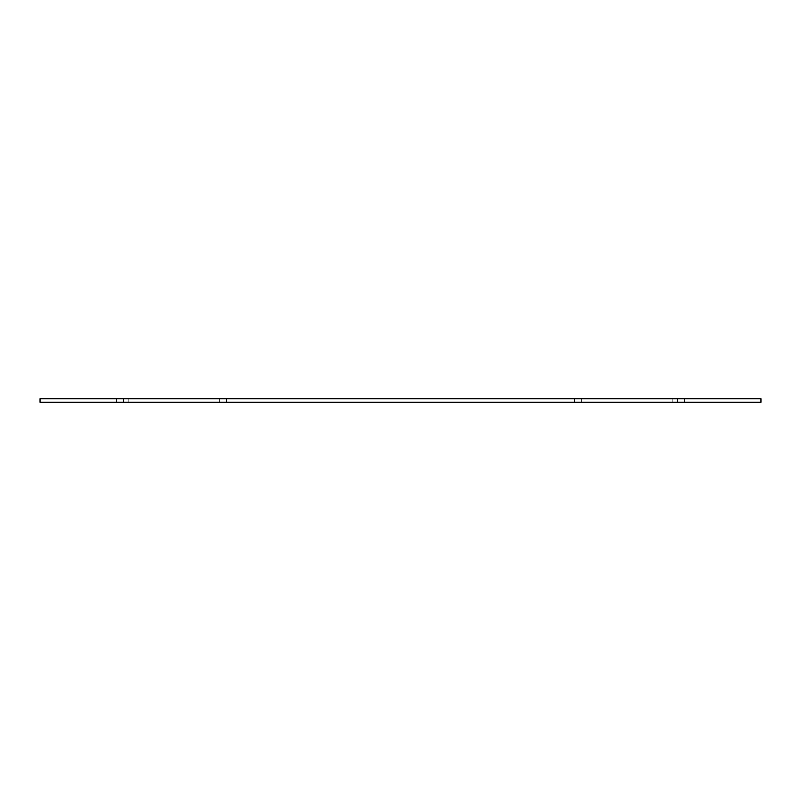 <?xml version="1.0" encoding="UTF-8"?>
<svg xmlns="http://www.w3.org/2000/svg" width="801" height="801" viewBox="0 0 801 801"><rect width="100%" height="100%" fill="white"/><g stroke="black" fill="none" stroke-linecap="round" stroke-linejoin="round"><path stroke-width="0.6" stroke-dasharray="4 3" d="M40.05 402.272L40.05 398.728L760.95 398.728L760.95 402.272L40.05 402.272M672.169 402.272L672.169 398.728L128.831 398.728L672.169 398.728L672.169 402.272L128.831 402.272L128.831 398.728L128.831 402.272L672.169 402.272M123.504 398.728L116.405 398.728L123.504 398.728L116.405 398.728L123.504 398.728L123.504 402.272L116.405 402.272L123.504 402.272L116.405 402.272L123.504 402.272L123.504 398.728M219.384 398.728L226.493 398.728L219.384 398.728L226.493 398.728L219.384 398.728L219.384 402.272L226.493 402.272L219.384 402.272L226.493 402.272L219.384 402.272L219.384 398.728M581.616 398.728L574.507 398.728L581.616 398.728L574.507 398.728L581.616 398.728L581.616 402.272L574.507 402.272L581.616 402.272L574.507 402.272L581.616 402.272L581.616 398.728M684.595 398.728L677.496 398.728L684.595 398.728L677.496 398.728L684.595 398.728L684.595 402.272L677.496 402.272L684.595 402.272L677.496 402.272L684.595 402.272L684.595 398.728M226.493 398.728L226.493 402.272L226.493 398.728M116.405 398.728L116.405 402.272L116.405 398.728M574.507 398.728L574.507 402.272L574.507 398.728M677.496 398.728L677.496 402.272L677.496 398.728"/><path stroke-width="1.2" d="M40.05 402.272L40.05 398.728L760.95 398.728L760.95 402.272L40.05 402.272"/></g></svg>
